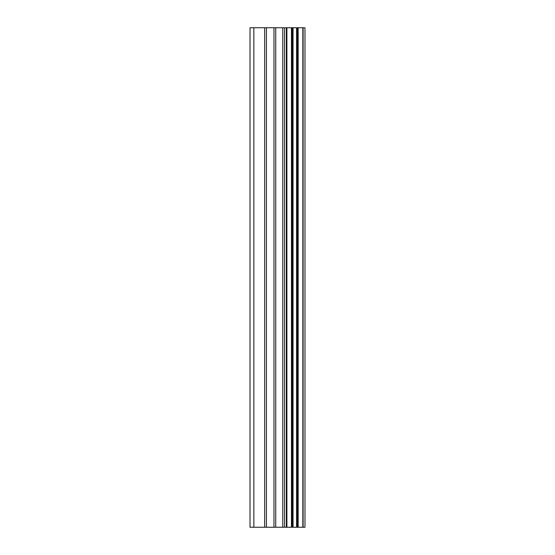 <?xml version="1.0" encoding="UTF-8"?>
<svg xmlns="http://www.w3.org/2000/svg" width="555" height="555" viewBox="0 0 555 555"><rect width="100%" height="100%" fill="white"/><g stroke="black" fill="none" stroke-linecap="round" stroke-linejoin="round"><path stroke-width="0.83" d="M303.113 27.75L304.973 27.75L304.973 527.25L303.113 527.25L303.113 27.75L250.027 27.75L250.027 527.25L253.843 527.25L253.843 27.75M253.843 527.25L303.113 527.25M302.836 527.25L302.836 27.75M298.146 527.25L298.146 27.75M297.834 527.25L297.834 27.75M286.9 527.25L286.9 27.75M286.352 527.25L286.352 27.75M297.425 527.25L297.425 27.75M296.543 527.25L296.543 27.75M293.047 527.25L293.047 27.75M292.166 527.25L292.166 27.75M291.791 527.25L291.791 27.75M291.451 527.25L291.451 27.75M284.528 527.25L284.528 27.75M282.759 527.25L282.759 27.75M275.731 527.25L275.731 27.75M273.969 527.25L273.969 27.75M266.414 527.25L266.414 27.75M264.659 527.25L264.659 27.75"/></g></svg>
